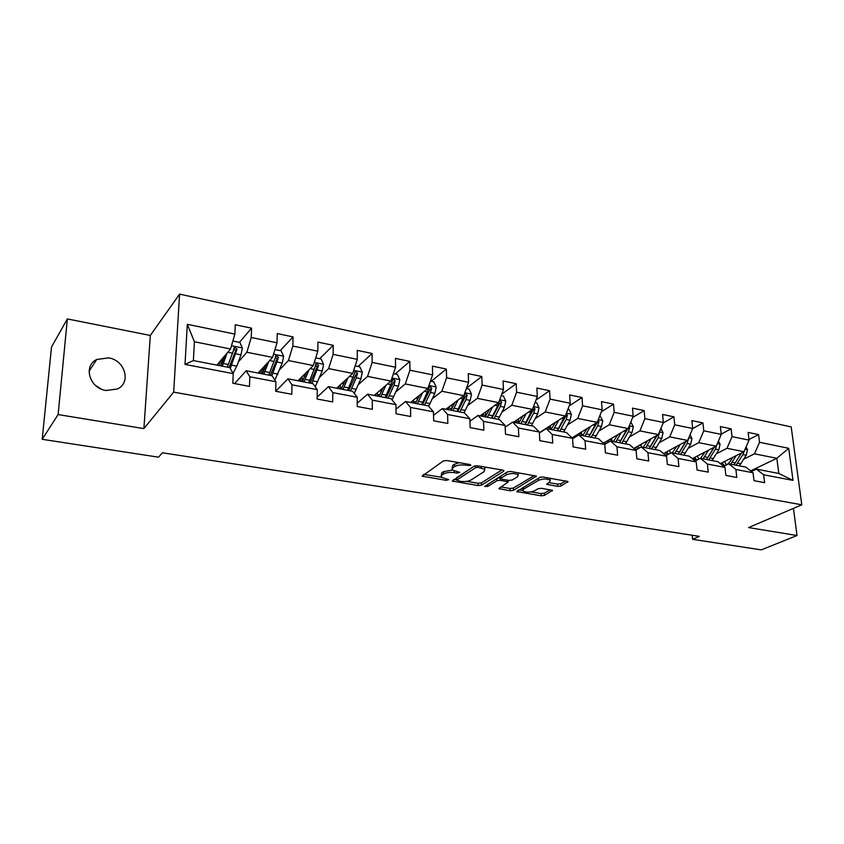 <?xml version="1.0" encoding="UTF-8"?>
<svg xmlns="http://www.w3.org/2000/svg" width="844" height="844" viewBox="0 0 844 844"><rect width="100%" height="100%" fill="white"/><g stroke="black" fill="none" stroke-linecap="round" stroke-linejoin="round"><path stroke-width="1.27" d="M470.846 465.371L470.182 464.548L446.719 460.529L443.29 460.982L422.137 476.143L446.318 480.363L448.755 479.614L441.201 477.293L441.792 475.183L443.543 474.012C446.233 472.545 449.81 472.091 454.251 472.64L457.226 473.136L459.716 472.355L452.141 469.992L452.764 467.798L454.568 466.584C457.332 465.076 460.961 464.601 465.455 465.171L470.846 465.371M108.665 357.867L96.722 359.491C82.923 365.874 89.548 388.335 105.996 390.498L117.379 388.989C131.474 382.712 125.091 360.251 108.665 357.867M557.768 486.397L561.06 485.996L568.012 481.523L543.072 477.018L539.727 477.44L516.718 491.577L541.257 495.818L544.486 495.417L552.504 490.364L541.437 488.296L538.166 488.697L534.347 490.913C529.863 492.558 526.044 492.548 522.911 490.881L523.596 489.151L538.609 480.278C543.177 478.569 547.049 478.569 550.246 480.278L549.486 482.124L546.638 484.287L557.768 486.397L557.631 484.118L560.922 483.717L565.828 480.911M748.575 527.574L797.031 535.507L761.267 549.877L692.576 539.316L699.317 536.351L162.438 452.774L158.514 457.184L42.2 439.302L58.12 414.562L143.891 428.604L173.674 392.122L801.8 504.796L748.575 527.574M503.636 471.279L503.879 470.572L502.781 470.119L477.43 465.782L474.022 466.226L452.247 481.059L478.242 485.564L481.523 485.152L503.636 471.279L503.594 470.372M510.726 471.479L536.394 476.121L513.437 490.353L510.187 490.754L498.836 488.655L508.267 481.882L500.239 480.299L496.926 480.711L487.695 486.439L484.646 486.418L507.339 471.912L510.726 471.479M173.674 392.122L179.572 294.123L791.197 426.906L801.8 504.796M748.976 439.502L758.577 434.597L748.111 432.402L749.05 440.135L732.033 436.622L731.126 428.836L720.365 426.579L721.261 434.407L703.78 430.799L702.925 422.918L691.869 420.597L692.702 428.509L674.736 424.806L673.945 416.83L662.582 414.446L663.352 422.464L644.879 418.656L644.162 410.585L632.483 408.127L633.179 416.24L614.179 412.326L613.525 404.149L601.508 401.628L602.141 409.836L582.592 405.806L582.012 397.535L569.647 394.939L570.206 403.253L550.088 399.106L549.581 390.73L536.858 388.061L537.322 396.469L516.612 392.196L516.19 383.725L503.077 380.971L503.467 389.485L482.124 385.086L481.797 376.508L468.283 373.67L468.589 382.3L446.592 377.764L446.349 369.06L432.423 366.138L432.624 374.884L409.941 370.199L409.804 361.39L395.446 358.383L395.551 367.235L372.141 362.414L372.12 353.488L357.297 350.376L357.286 359.344L333.137 354.364L333.222 345.323L317.924 342.115L317.798 351.199L292.857 346.061L293.058 336.893L277.265 333.58L277.011 342.791L251.238 337.473L251.575 328.189L235.254 324.761L234.864 334.097L187.305 324.296L185.015 364.418L193.392 360.578L229.747 367.594L233.229 373.618L232.828 383.26L249.476 386.373L249.824 376.783L246.195 370.759L272.063 375.749L275.935 381.762L275.671 391.268L291.781 394.275L291.992 384.822L287.973 378.819L313.018 383.651L317.249 389.643L317.112 399.012L332.694 401.923L332.779 392.608L328.421 386.615L352.665 391.289L357.234 397.271L357.223 406.513L372.309 409.329L372.278 400.14L367.583 394.169L391.067 398.695L395.952 404.656L396.058 413.771L410.669 416.503L410.522 407.43L405.521 401.48L428.298 405.869L433.468 411.809L433.679 420.808L447.837 423.456L447.594 414.499L442.309 408.57L464.39 412.832L469.834 418.74L470.14 427.623L483.865 430.187L483.528 421.356L477.978 415.448L499.405 419.584L505.102 425.471L505.503 434.238L518.817 436.728L518.385 428.003L512.593 422.127L533.387 426.136L539.327 432.001L539.812 440.652L552.736 443.068L552.219 434.46L546.184 428.604L566.377 432.497L572.538 438.331L573.108 446.877L585.652 449.219L585.05 440.716L578.815 434.892L598.428 438.68L604.789 444.482L605.443 452.922L617.629 455.201L616.953 446.803L610.507 441.001L629.571 444.682L636.133 450.464L636.851 458.788L648.698 461.003L647.949 452.711L641.324 446.94L659.85 450.517L666.591 456.266L667.372 464.495L678.892 466.648L678.08 458.461L671.275 452.722L689.305 456.193L696.205 461.921L697.06 470.045L708.253 472.134L707.377 464.052L700.414 458.334L717.949 461.721L725.007 467.407L725.924 475.446L736.812 477.482L735.884 469.486L728.762 463.81L745.843 467.101L753.038 472.756L754.009 480.69L764.611 482.673L763.62 474.771L756.372 469.127L778.812 473.452L776.839 458.292L754.483 453.819L743.786 459.115M758.577 434.597L759.547 442.298L788.707 448.312L793.012 480.384L763.62 474.771M753.038 472.756L735.884 469.486M725.007 467.407L707.377 464.052M696.205 461.921L678.08 458.461M666.591 456.266L647.949 452.711M636.133 450.464L616.953 446.803M604.789 444.482L585.05 440.716M572.538 438.331L552.219 434.46M539.327 432.001L518.385 428.003M505.102 425.471L483.528 421.356M469.834 418.74L447.594 414.499M433.468 411.809L410.522 407.43M395.952 404.656L372.278 400.14M357.234 397.271L332.779 392.608M317.249 389.643L291.992 384.822M275.935 381.762L249.824 376.783M233.229 373.618L185.015 364.418M716.377 453.766L726.99 448.312L743.986 451.719L720.301 463.609M723.677 466.342L728.762 463.81M743.986 451.719L749.05 440.135M726.99 448.312L732.033 436.622M688.219 448.291L698.748 442.667L716.218 446.159L692.259 458.651M695.161 461.056L700.414 458.334M716.218 446.159L721.261 434.407M698.748 442.667L703.78 430.799M659.301 442.657L669.735 436.865L687.681 440.452L663.447 453.587M665.853 455.644L671.275 452.722M687.681 440.452L692.702 428.509M669.735 436.865L674.736 424.806M629.571 436.875L639.91 430.894L658.362 434.586L633.833 448.428M635.711 450.095L641.324 446.94M658.362 434.586L663.352 422.464M639.91 430.894L644.879 418.656M599.018 430.946L609.241 424.754L628.21 428.552L603.376 443.184M604.715 444.408L610.507 441.001M628.21 428.552L633.179 416.24M609.241 424.754L614.179 412.326M567.59 424.848L577.686 418.445L597.204 422.348L572.042 437.857M572.57 438.732L578.815 434.892M597.204 422.348L602.141 409.836M577.686 418.445L582.592 405.806M535.244 418.592L545.213 411.946L565.311 415.965L539.369 432.729M539.379 433.004L546.184 428.604M565.311 415.965L570.206 403.253M545.213 411.946L550.088 399.106M501.958 412.157L511.781 405.257L532.469 409.393L513.49 422.295M505.176 427.169L512.593 422.127M532.469 409.393L537.322 396.469M511.781 405.257L516.612 392.196M467.671 405.542L477.345 398.368L498.656 402.63L480.173 415.87M469.918 421.251L477.978 415.448M498.656 402.63L503.467 389.485M477.345 398.368L482.124 385.086M432.35 398.748L441.866 391.268L463.831 395.657L445.885 409.266M433.552 415.259L442.309 408.57M463.831 395.657L468.589 382.3M441.866 391.268L446.592 377.764M395.941 391.764L405.278 383.946L427.929 388.472L410.564 402.451M396.005 409.213L405.521 401.48M427.929 388.472L432.624 374.884M405.278 383.946L409.941 370.199M358.405 384.59L367.551 376.392L390.909 381.066L374.177 395.435M357.223 403.168L367.583 394.169M390.909 381.066L395.551 367.235M367.551 376.392L372.141 362.414M319.665 377.215L328.611 368.606L352.718 373.428L336.661 388.208M317.144 397.155L328.421 386.615M352.718 373.428L357.286 359.344M328.611 368.606L333.137 354.364M279.67 369.661L288.405 360.557L313.303 365.536L297.964 380.739M275.671 391.257L287.973 378.819M313.303 365.536L317.798 351.199M288.405 360.557L292.857 346.061M238.367 361.918L246.881 352.254L272.601 357.392L258.042 373.048M234.569 383.587L246.195 370.759M272.601 357.392L277.011 342.791M246.881 352.254L251.238 337.473M187.305 324.296L194.415 341.757L230.539 348.983L216.834 365.104M230.539 348.983L234.864 334.097M143.891 428.604L150.316 335.448L67.351 318.926L58.12 414.562M67.351 318.926L51.505 347.021L42.2 439.302M797.031 535.507L793.423 508.383M150.316 335.448L179.572 294.123M101.248 389.073L95.488 385.423M692.164 535.233L692.576 539.316M194.415 341.757L193.392 360.578M750.654 470.878L776.839 458.292L788.707 448.312M751.434 471.49L756.372 469.127M793.012 480.384L778.812 473.452M754.483 453.819L759.547 442.298M219.946 361.443L221.033 361.654M233.714 349.057L234.168 348.53M239.443 342.358L251.575 328.189M280.229 350.65L293.058 336.893M319.739 358.689L333.222 345.323M358.035 366.475L372.12 353.488M395.171 374.029L409.804 361.39M431.2 381.351L446.349 369.06M466.468 388.229L481.797 376.508M501.747 394.18L516.19 383.725M535.961 400.098L549.581 390.73M569.162 405.953L582.012 397.535M601.392 411.735L613.525 404.149M632.694 417.442L644.162 410.585M663.11 423.044L673.945 416.83M692.681 428.562L702.925 422.918M721.219 434.09L731.126 428.836M459.368 462.691L454.494 464.2L454.568 466.584M452.099 468.388L452.7 465.413L454.494 464.2M452.215 470.066L443.48 471.659L443.543 474.012M441.169 475.742L441.739 472.84L443.48 471.659M423.91 474.381L441.127 477.198M466.595 481.375L478.168 483.264L481.439 482.852L501.885 469.971M454.093 479.329L456.551 479.73M478.084 467.323L475.699 467.629L456.709 480.057L460.465 481.333C464.791 481.861 468.314 481.418 471.026 480.004L484.129 471.585L484.846 469.348L478.084 467.323L478.031 465.888M456.562 480.183L456.646 477.725L474.497 465.993M484.815 468.547L484.804 467.048M534.305 475.52L513.331 488.085L513.437 490.353M500.787 486.967L510.082 488.486L513.331 488.085M500.861 478.105L497.264 478.2M517.53 476.765L518.205 474.898C514.882 473.115 510.926 473.104 506.347 474.866L501.125 478.105L500.882 478.78L501.969 479.223L508.943 480.384L512.266 479.972L517.53 476.765M518.153 473.8L518.237 472.767M509.723 471.406L506.906 472.176M500.756 476.016L500.872 478.326M548.653 482.599L557.631 484.118M550.183 479.128L550.299 478.253M541.384 476.976L539.822 477.387M522.731 487.515L522.858 489.773M531.108 491.936L541.141 493.571L544.359 493.181L550.32 489.773M518.712 489.9L522.71 490.554M224.979 355.514L220.833 365.874M227.226 352.876L222.267 366.148M232.849 341.018L239.886 342.453L242.376 348.055L240.994 354.87L236.784 366.148L233.06 373.333M227.764 367.203L227.669 366.496M230.275 368.501L237.058 349.057L234.632 347.19L227.395 367.14M218.09 363.627L219.398 363.88L219.567 365.631M221.276 365.041L220.738 360.504M222.141 358.858L222.436 362.445M219.398 363.88L219.292 362.213M233.682 348.561L235.676 350.671L229.167 367.478M266.409 364.049L262.231 373.85M268.793 361.496L263.782 374.156M274.954 349.585L281.157 350.84L283.637 356.358L282.265 363.068L274.859 380.085M271.873 375.717L278.499 357.371L276.178 355.524L268.751 375.116M259.382 371.613L260.047 371.74L260.268 373.481M261.819 373.776L261.408 369.429M260.047 371.74L259.984 370.959M264.742 368.343L262.769 367.963L263.117 372.236M275.271 356.843L277.032 358.943L270.302 375.411M306.53 372.257L302.321 381.583M309.041 369.767L303.988 381.91M315.709 357.867L321.131 358.974L323.59 364.408L322.229 371.001L315.213 386.763M305.887 373.839L305.475 373.301M311.826 383.419L318.631 365.42L316.405 363.595L308.798 382.838M299.377 379.346L299.704 381.077M301.055 381.34L300.696 378.038M302.068 376.677L302.426 379.937L303.196 380.095M315.529 364.872L317.091 366.94L310.138 383.092M302.595 381.15L302.426 379.937M345.418 380.148L341.176 389.073M348.044 377.732L342.949 389.422M355.166 365.895L359.861 366.845L362.298 372.204L360.947 378.692L354.248 393.367M344.299 382.775L343.867 381.572M350.545 390.877L356.295 377.774L357.508 373.217L355.366 371.413L347.612 390.318M337.716 387.227L337.948 388.451M339.098 388.673L338.782 386.246M340.216 384.927L340.533 387.312L342.084 387.618M357.508 373.217L355.894 374.694L348.751 390.54M340.839 389.01L340.533 387.312M383.113 387.765L378.84 396.332M385.845 385.413L380.707 396.701M393.388 373.67L397.397 374.483L399.813 379.758L398.473 386.151L392.038 399.877M381.361 391.711L380.918 389.643M388.071 398.115L393.969 385.254L395.182 380.771L393.135 378.998L385.233 397.566M374.863 394.844L375.031 395.604M376.002 395.794L375.749 394.085M377.247 392.798L377.5 394.464L379.768 394.908M395.182 380.771L393.504 382.216L386.183 397.756M377.838 396.142L377.5 394.464M419.679 395.119L415.364 403.379M422.517 392.829L417.326 403.759M430.44 381.203L433.795 381.889L436.2 387.079L434.871 393.378L428.647 406.281M417.305 400.214L416.799 397.429M424.479 405.141L430.493 392.502L431.717 388.103L429.744 386.352L421.715 404.603M411.819 402.693L411.629 401.596M413.191 400.341L413.37 401.406L416.324 401.976M431.717 388.103L429.976 389.495L422.496 404.751M413.75 403.063L413.37 401.406M455.159 402.229L450.812 410.216M458.092 400.014L452.859 410.606M466.373 388.514L469.116 389.063L471.501 394.19L470.182 400.394L464.021 412.758M452.215 408.169L451.582 404.941M459.801 411.946L465.93 399.55L467.165 395.214L465.266 393.473L457.121 411.429M446.603 409.403L446.487 408.802M448.09 407.589L451.804 408.844M467.165 395.214L465.361 396.574L457.733 411.545M448.607 409.783L448.196 408.148M489.604 409.118L485.226 416.852M492.622 406.956L487.347 417.263M501.231 395.604L503.393 396.036L505.767 401.09L504.448 407.198L498.192 419.352M486.123 415.67L485.374 412.157M498.909 401.944L497.717 405.858L491.482 418.054M481.998 414.562L486.081 415.47M494.088 418.561L500.334 406.375L501.568 402.113L499.732 400.404M501.568 402.113L499.711 403.432L491.936 418.139M482.462 416.314L482.029 414.689M523.048 415.797L518.638 423.287M526.15 413.697L520.843 423.72M535.064 402.482L536.678 402.81L539.042 407.789L537.733 413.803L531.372 425.745M519.092 422.76L518.205 419.088M532.226 409.562L524.852 424.49M527.384 424.975L533.735 413.011L534.969 408.812L533.345 407.082M534.969 408.812L533.07 410.1L525.168 424.553M515.367 422.665L514.956 421.293M555.552 422.274L551.111 429.554M558.728 420.217L553.379 429.986M567.928 409.161L569.025 409.382L571.367 414.298L570.069 420.228L563.613 431.959M551.153 429.501L550.14 425.777M564.689 416.366L557.283 430.746M559.741 431.221L566.176 419.457L567.421 415.322L566.219 413.613M567.421 415.322L565.48 416.577L557.451 430.778M547.345 428.826L547.007 427.792M587.139 428.552L582.676 435.641M574.912 437.297L574.11 436.591M590.378 426.558L585.008 436.084M599.852 415.649L602.785 420.628L601.487 426.473L594.957 438.004M582.17 435.546L581.189 432.223M596.223 422.949L588.795 436.823M576.431 435.156L576.916 436.063M591.19 437.276L597.71 425.714L598.955 421.641L598.111 420.069M598.955 421.641L596.972 422.876L588.838 436.823M578.541 435.061L578.172 434.08M617.85 434.66L613.366 441.56M606.14 443.575L604.62 442.456M621.163 432.708L615.761 442.013M630.869 421.958L633.327 426.779L632.04 432.539L625.436 443.881M612.333 441.359L611.404 438.458M626.881 429.332L619.443 442.731M606.836 441.148L607.785 442.604M621.764 443.174L628.369 431.811L629.613 427.792L629.075 426.42M629.613 427.792L627.588 428.995L619.739 442.319M609.231 441.76L608.503 440.167M647.728 440.589L643.212 447.309M636.619 449.557L634.308 448.164M651.104 438.68L645.671 447.784M660.915 428.383L663.036 432.761L661.759 438.437L655.081 449.599M641.672 447.014L640.818 444.482M656.706 435.515L649.258 448.47M636.439 446.961L637.895 448.871M651.515 448.913L658.183 437.73L659.143 432.687M657.286 435.188L649.996 447.425M639.161 448.164L638.032 446.065M676.804 446.349L672.267 452.911M665.557 455.085L664.945 454.863M680.232 444.493L674.767 453.397M690.076 434.755L691.943 438.585L690.677 444.187L683.935 455.159M670.537 453.112L669.461 450.327M685.708 441.517L678.259 454.072M665.251 452.616L667.277 454.874M680.464 454.494L687.195 443.49L688.345 438.869M686.14 441.285L679.483 452.3M668.364 454.294L666.771 451.783M705.099 451.951L700.552 458.366M693.314 458.102L695.952 460.645L694.749 460.666M708.58 450.137L703.105 458.862M718.455 440.937L720.08 444.25L718.824 449.778L712.019 460.581M698.8 459.178L697.355 455.992M713.95 447.341L706.502 459.516M708.644 459.927L715.438 449.103L716.693 445.041M714.203 447.214L708.359 456.752M696.849 460.18L694.77 457.342M732.666 457.406L730.788 460.423C728.583 463.831 726.051 465.666 723.181 465.93M736.19 455.633L730.693 464.179M746.085 446.93L747.478 449.768L746.233 455.211L739.376 465.856M726.336 464.938L724.532 461.489M741.433 453.006L734.006 464.812M720.649 463.44L722.105 465.065M722.369 465.276L723.371 465.92M736.084 465.213L742.931 454.557L744.091 451.498M724.49 465.709L722.053 462.734M465.413 463.725L465.455 465.171M452.7 465.413L452.764 467.798M457.184 471.743L457.226 473.136M454.209 471.121L454.251 472.64M441.739 472.84L441.792 475.183M446.276 479.023L446.318 480.363M423.319 474.792L423.361 476.628M468.409 464.242L468.462 465.688M481.439 482.852L481.523 485.152M478.168 483.264L478.242 485.564M453.365 479.803L453.407 481.523M475.636 465.74L475.699 467.629M456.646 477.725L456.709 480.057M481.164 466.426L481.217 467.861M536.077 475.9L536.119 476.828M510.082 488.486L510.187 490.754M499.848 487.547L499.912 489.087M507.138 480.088L507.202 481.449M500.144 477.978L500.239 480.299M496.831 478.464L496.926 480.711M487.61 484.213L487.695 486.439M506.242 472.598L506.347 474.866M501.03 475.847L501.125 478.105M547.566 483.243L547.65 484.699M538.493 478.168L538.609 480.278M523.502 487.062L523.596 489.151M552.166 490.142L552.219 491.029M544.359 493.181L544.486 495.417M541.141 493.571L541.257 495.818M517.688 490.512L517.762 491.989M567.643 481.291L567.706 482.219M560.922 483.717L561.06 485.996M242.312 347.907L231.488 345.723M228.45 364.524L223.312 363.532M222.278 360.061L223.249 360.251M236.784 366.148L231.678 365.157M232.638 353.214L227.764 352.243M240.994 354.87L235.877 353.858M235.676 350.671L237.058 349.057M283.573 356.221L273.562 354.206M269.848 372.552L264.879 371.592M277.919 374.124L272.981 373.164M274.173 361.464L269.658 360.567M282.265 363.068L277.307 362.087M277.032 358.943L278.499 357.371M323.526 364.27L314.284 362.403M309.938 380.327L305.117 379.399M302.954 375.802L304.927 376.192M317.755 381.847L312.966 380.918M314.39 369.45L310.202 368.617M322.229 371.001L317.428 370.052M317.091 366.94L318.631 365.42M362.234 372.067L353.72 370.347M348.772 387.86L344.109 386.953M341.873 383.398L343.867 383.788M356.347 389.327L351.716 388.43M353.351 377.184L349.469 376.413M360.947 378.692L356.295 377.774M399.761 379.621L391.922 378.049M386.425 395.161L381.899 394.285M379.61 390.761L381.266 391.088M393.768 396.585L389.274 395.709M391.11 384.685L387.523 383.978M398.473 386.151L393.969 385.254M436.148 386.953L428.952 385.508M422.939 402.24L418.55 401.385M416.208 397.904L416.925 398.051M430.071 403.622L425.703 402.778M427.718 391.954L424.416 391.299M434.871 393.378L430.493 392.502M471.448 394.064L464.865 392.734M458.366 409.108L454.114 408.285M465.287 410.448L461.056 409.625M463.24 399.012L460.202 398.41M470.182 400.394L465.93 399.55M505.714 400.963L499.711 399.761M492.759 415.776L488.623 414.974M499.479 417.084L495.365 416.282M497.717 405.858L494.932 405.299M504.448 407.198L500.334 406.375M538.978 407.663L533.535 406.565M526.16 422.253L522.141 421.472M515.23 421.114L518.838 421.81M532.68 423.519L528.692 422.749M531.192 412.505L528.639 411.999M537.733 413.803L533.735 413.011M571.304 414.182L566.377 413.191M558.601 428.541L554.708 427.792M547.64 427.38L550.689 427.971M564.942 429.775L561.06 429.026M563.718 418.962L561.387 418.508M570.069 420.228L566.176 419.457M602.721 420.502L598.29 419.616M590.146 434.66L586.348 433.921M579.153 433.478L581.653 433.964M596.307 435.852L592.53 435.124M595.315 425.239L593.195 424.817M601.487 426.473L597.71 425.714M633.264 426.663L629.297 425.861M620.804 440.61L617.112 439.893M609.79 439.407L611.784 439.798M626.797 441.771L623.125 441.053M626.037 431.347L624.117 430.967M632.04 432.539L628.369 431.811M662.983 432.645L659.449 431.938M650.629 446.392L647.042 445.695M639.604 445.178L641.113 445.463M656.463 447.52L652.897 446.824M655.925 437.276L654.195 436.939M661.759 438.437L658.183 437.73M658.468 434.322L659.438 433.774M691.89 438.469L688.778 437.846M679.652 452.015L676.16 451.34M668.617 450.791L669.661 450.991M685.328 453.112L681.857 452.447M684.99 443.058L683.45 442.752M690.677 444.187L687.195 443.49M687.923 439.882L688.451 439.597M720.027 444.134L717.316 443.585M707.905 457.49L704.508 456.836M696.859 456.256L697.471 456.372M713.433 458.566L710.047 457.912M713.296 448.67L711.914 448.396M718.824 449.778L715.438 449.103M747.425 449.652L745.094 449.187M735.419 462.828L732.107 462.185M740.8 463.873L737.508 463.229M740.842 454.146L739.639 453.903M746.233 455.211L742.931 454.557M89.095 371.254L96.722 359.491M484.751 467.038L484.846 469.348M508.193 480.268L508.267 481.882M518.1 472.745L518.205 474.898M550.13 478.221L550.246 480.278M224.377 357.16L223.692 357.033M233.904 348.055L234.632 347.19M265.913 365.325L265.332 365.209M275.492 356.263L276.178 355.524M315.762 364.228L316.405 363.595M354.775 371.961L355.366 371.413M392.587 379.462L393.135 378.998"/></g></svg>
